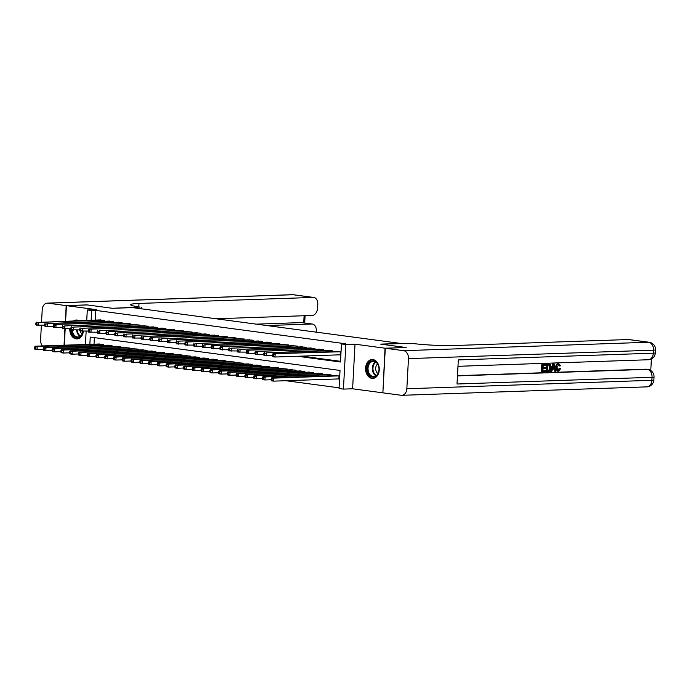 <?xml version="1.0" encoding="UTF-8"?>
<svg xmlns="http://www.w3.org/2000/svg" width="690" height="690" viewBox="0 0 690 690"><rect width="100%" height="100%" fill="white"/><g stroke="black" fill="none" stroke-linecap="round" stroke-linejoin="round"><path stroke-width="1.03" d="M69.794 328.751A9.444 6.848 -92 0 0 76.124 338.868A9.444 6.848 -92 0 0 76.961 338.911A9.444 6.848 -92 0 0 83.395 331.226M78.936 320.643A9.444 6.848 -92 0 0 77.142 320.065A9.444 6.848 -92 0 0 76.314 320.022A9.444 6.848 -92 0 0 73.735 320.824M371.919 378.379A9.444 6.848 -92 0 0 372.755 378.422A9.444 6.848 -92 0 0 379.284 369.322A9.444 6.848 -92 0 0 372.936 359.576A9.444 6.848 -92 0 0 372.1 359.542A9.444 6.848 -92 0 0 365.571 368.641A9.444 6.848 -92 0 0 371.919 378.379M382.881 392.791L385.029 348.209L355.014 344.198L345.845 344.508L343.43 389.1L339.049 388.522L340.023 370.444L90.243 337.074L89.855 344.327M355.014 344.198L352.599 388.789L382.614 392.8M352.599 388.789L343.43 389.1M285.841 380.707L339.083 387.823M405.858 347.536L380.664 344.12L400.666 343.43L132.489 307.611L112.479 308.301L87.285 304.928L66.447 305.653L65.61 321.1M65.188 328.906L64.308 345.207M405.867 347.484L385.029 348.209M104.535 321.23L104.578 320.384L99.308 319.936M113.298 322.403L113.341 321.557L108.071 321.109M122.061 323.576L122.104 322.722L116.834 322.282M130.824 324.748L130.867 323.895L125.597 323.455M139.587 325.913L139.639 325.068L134.36 324.619M148.35 327.086L148.402 326.241L143.123 325.792M157.113 328.259L157.165 327.405L151.886 326.965M165.885 329.423L165.928 328.578L160.658 328.138M174.648 330.596L174.691 329.751L169.421 329.303M183.411 331.769L183.454 330.924L178.184 330.476M192.174 332.942L192.217 332.088L186.947 331.649M200.937 334.107L200.98 333.261L195.71 332.822M209.7 335.28L209.751 334.434L204.473 333.986M218.463 336.453L218.514 335.607L213.236 335.159M227.234 337.626L227.277 336.772L222.007 336.332M235.997 338.79L236.04 337.945L230.771 337.505M244.76 339.963L244.803 339.118L239.534 338.669M253.523 341.136L253.566 340.282L248.297 339.842M262.286 342.309L262.329 341.455L257.06 341.015M271.049 343.473L271.101 342.628L265.822 342.18M279.812 344.646L279.864 343.801L274.586 343.353M288.584 345.819L288.627 344.966L283.357 344.526M297.347 346.992L297.39 346.139L292.12 345.699M306.11 348.157L306.153 347.312L300.883 346.863M314.873 349.33L314.916 348.485L309.646 348.036M323.636 350.503L323.679 349.649L318.409 349.209M332.399 351.676L332.451 350.822L327.172 350.382M338.212 378.905L339.558 379.086M94.375 337.626L94.021 344.181M339.721 376.076L334.633 375.653M331.096 375.774L331.14 374.929L325.87 374.48M322.334 374.601L322.377 373.756L317.107 373.316M313.571 373.437L313.614 372.583L308.344 372.143M304.799 372.264L304.851 371.418L299.572 370.97M296.036 371.091L296.088 370.245L290.809 369.797M287.273 369.918L287.316 369.072L282.046 368.632M278.51 368.753L278.553 367.899L273.283 367.46M269.747 367.58L269.79 366.735L264.52 366.287M260.984 366.407L261.027 365.562L255.757 365.113M252.221 365.234L252.264 364.389L246.994 363.949M243.449 364.07L243.501 363.216L238.222 362.776M234.686 362.897L234.738 362.052L229.46 361.603M225.923 361.724L225.975 360.879L220.697 360.43M217.16 360.56L217.203 359.706L211.934 359.266M208.397 359.387L208.44 358.533L203.171 358.093M199.634 358.214L199.677 357.368L194.408 356.92M190.871 357.041L190.914 356.195L185.645 355.747M182.108 355.876L182.151 355.022L176.882 354.582M173.337 354.703L173.388 353.849L168.11 353.409M164.574 353.53L164.625 352.685L159.347 352.236M155.811 352.357L155.854 351.512L150.584 351.063M147.048 351.193L147.091 350.339L141.821 349.899M138.285 350.02L138.328 349.175L133.058 348.726M129.522 348.847L129.565 348.002L124.295 347.553M120.759 347.674L120.802 346.829L115.532 346.389M111.987 346.509L112.039 345.656L106.76 345.216M103.224 345.336L103.276 344.491L97.997 344.043M297.424 356.256L340.481 362.009L341.464 343.93L345.63 343.784L95.85 310.414L95.323 320.074M301.59 356.109L340.515 361.31M341.024 351.969L335.935 351.546M339.514 354.798L340.86 354.979M86.733 320.376L87.302 309.974L96.471 309.663L66.447 305.653M87.302 309.974L91.684 310.56L91.158 320.22M95.85 310.414L91.684 310.56M341.464 343.93L345.845 344.508M85.431 344.474L86.155 331.131M339.678 351.788L272.981 353.72L337.488 351.495M340.869 354.781L275.008 357.023L272.817 356.73L272.438 355.954L273.318 356.075L273.378 354.867L272.507 354.746L272.438 355.954M273.378 354.867L275.172 354.013L275.008 357.023L273.318 356.075M272.981 353.72L272.507 354.746M336.177 375.602L271.67 377.827L273.861 378.12L273.697 381.13L339.566 378.888M272.007 380.173L273.697 381.13L271.506 380.837L271.136 380.061L272.007 380.173L272.076 378.974L271.196 378.853L271.136 380.061M272.076 378.974L273.861 378.12L338.367 375.895M271.196 378.853L271.67 377.827M370.521 361.517A8.177 5.925 88 0 1 378.439 365.571A8.177 5.925 88 0 1 375.671 376.395A8.177 5.925 88 0 1 367.753 372.341A8.177 5.925 88 0 1 370.521 361.517M375.895 375.834A7.573 5.494 -92 0 0 378.836 367.244A7.573 5.494 -92 0 0 373.247 361.379A7.573 5.494 -92 0 0 371.125 362.052A7.573 5.494 -92 0 0 368.184 370.634A7.573 5.494 -92 0 0 373.773 376.507A7.573 5.494 -92 0 0 375.895 375.834M372.885 359.576A9.384 6.805 -92 0 0 372.773 359.576A9.384 6.805 -92 0 0 370.133 360.413A9.384 6.805 -92 0 0 366.494 371.056A9.384 6.805 -92 0 0 373.419 378.336A9.384 6.805 -92 0 0 373.531 378.336M377.611 364.027A5.391 3.907 -92 0 0 375.688 368.865A5.391 3.907 -92 0 0 377.939 373.557M72.252 329.941A7.573 5.494 -92 0 0 77.979 336.996A7.573 5.494 -92 0 0 80.1 336.315A7.573 5.494 -92 0 0 83.085 331.235A8.177 5.925 88 0 1 79.876 336.884A8.177 5.925 88 0 1 71.381 329.829M70.501 328.725A9.384 6.805 -92 0 0 77.625 338.825A9.384 6.805 -92 0 0 77.746 338.816L77.625 338.825M76.978 320.065L77.09 320.057A9.384 6.805 -92 0 0 76.978 320.065A9.384 6.805 -92 0 0 74.52 320.798M80.144 330.993A5.391 3.907 -92 0 0 82.144 334.046M557.718 370.28L559.219 368.417L560.616 368.727L558.443 371.203L557.365 371.091M557.736 371.108C556.218 370.97 555.51 369.737 555.623 367.425C555.778 365.2 556.614 363.958 558.124 363.69L558.693 363.768M558.443 371.203C556.916 371.065 556.209 369.831 556.33 367.52C556.476 365.295 557.313 364.053 558.831 363.785L560.642 365.821L559.219 365.967L558.046 364.527M551.086 371.367L550.379 371.272L552.759 363.966L554.26 364.035L555.847 371.203L555.105 371.229L554.657 369.021L552.518 369.09L551.836 371.341L551.086 371.367L553.458 364.061L554.26 364.035M555.105 371.229L554.398 371.134L553.975 369.047M545.712 367.382L545.669 368.219L543.039 368.313L542.901 370.815L545.85 370.711L545.807 371.548L542.15 371.669L541.452 371.582L541.84 364.346L546.066 364.32L546.023 365.157L543.202 365.252L543.082 367.477L545.712 367.382L543.09 367.356M542.909 370.694L545.85 370.711M457.461 375.679L645.849 369.185A7.271 4.968 -82.4 0 1 646.427 369.21L647.738 369.383A7.271 4.968 97.6 0 0 647.168 369.357L645.849 369.185M650.774 370.521L651.394 358.955M546.765 371.513L547.161 364.286L550.448 364.786L551.068 367.718C550.948 370.03 550.111 371.272 548.559 371.453L546.066 371.418L546.454 364.191L549.042 364.199M385.287 348.243L382.872 392.834L401.192 395.275A7.271 5.27 -92 0 0 401.839 395.31A7.271 5.27 -92 0 0 406.841 388.755L408.471 358.619A7.271 5.27 -92 0 0 403.607 350.684L385.287 348.243L406.125 347.527L380.751 344.138L411.413 343.327A30.282 2.536 3.1 0 0 454.158 345.535L628.349 339.532A7.271 4.968 -82.4 0 1 628.918 339.558L649.204 342.266A7.271 4.968 97.6 0 0 648.635 342.24L628.349 339.532M403.607 350.684L648.635 342.24A7.271 5.27 88 0 1 653.499 350.175L653.335 353.185L458.315 359.913L457.013 384.011L652.033 377.292L651.869 380.302A7.271 5.27 88 0 1 646.866 386.866L401.839 395.31M542.15 371.669L542.547 364.441L541.84 364.346M542.547 364.441L546.066 364.32M548.17 364.13L549.749 364.294M547.515 370.651L549.758 370.064L550.361 367.727L549.654 365.174L547.817 365.088L547.515 370.651M547.524 370.539L549.059 369.969L549.663 367.632L548.947 365.088L549.654 365.174L548.835 365.053M547.161 364.286L546.454 364.191M548.55 370.616L547.851 370.521M549.758 370.064L549.059 369.969M550.361 367.727L549.663 367.632M548.947 365.088L548.136 364.967M553.397 366.235L552.776 368.253L554.484 368.193L553.811 364.881L553.397 366.235M553.458 364.061L552.759 363.966M552.819 368.132L553.785 368.098L553.406 366.226L554.105 366.312M554.484 368.193L553.785 368.098M559.926 366.062L558.745 364.622L557.028 367.494L558.063 370.323M558.227 370.358L559.918 368.512M556.33 367.52L555.623 367.425M66.188 305.618L87.026 304.894L112.392 308.283L140.079 307.085A30.282 2.536 -176.9 0 1 130.677 304.721A30.282 2.536 -176.9 0 1 139.001 303.436L313.182 297.433L292.896 294.725L47.869 303.169L66.188 305.618L65.352 321.109M141.562 307.283L141.484 308.81M266.832 325.551L311.751 324.007A7.271 4.968 97.6 0 1 312.32 324.033A7.271 4.968 97.6 0 1 316.356 331.062L316.296 332.157M47.869 303.169A7.271 5.27 -92 0 0 47.23 303.134A7.271 5.27 -92 0 0 42.219 309.698L41.555 321.928M41.374 325.309L40.589 339.825A7.271 5.27 -92 0 0 42.435 345.957M64.92 328.923L64.041 345.216M216.005 318.763L312.208 315.451A7.271 4.968 97.6 0 0 317.598 308.042L317.797 304.488A7.271 4.968 97.6 0 0 313.76 297.459A7.271 4.968 97.6 0 0 313.182 297.433M256.309 324.145L301.228 322.601A7.271 4.968 -82.4 0 1 301.797 322.627L312.32 324.033M330.915 350.615L266.409 352.84L328.725 350.322M272.455 355.643L264.054 355.566L263.675 354.781L264.555 354.902L264.615 353.694L263.735 353.582L263.675 354.781M264.615 353.694L266.409 352.84L266.245 355.859L264.555 354.902M264.218 352.547L263.735 353.582M322.152 349.451L255.447 351.382L319.962 349.157M263.692 354.47L255.291 354.393L254.912 353.616L255.783 353.728L255.852 352.521L254.972 352.409L254.912 353.616M255.852 352.521L257.637 351.667L257.482 354.686L255.783 353.728M255.447 351.382L254.972 352.409M313.381 348.278L246.684 350.21L311.19 347.984M254.929 353.297L246.52 353.22L246.149 352.443L247.02 352.555L247.089 351.357L246.209 351.236L246.149 352.443M247.089 351.357L248.874 350.503L248.711 353.513L247.02 352.555M246.684 350.21L246.209 351.236M304.618 347.105L240.111 349.33L302.427 346.811M246.166 352.124L237.757 352.047L237.386 351.27L238.257 351.391L238.326 350.184L237.446 350.063L237.386 351.27M238.326 350.184L240.111 349.33L239.947 352.34L238.257 351.391M237.921 349.037L237.446 350.063M327.414 374.429L262.907 376.654L265.098 376.947L264.934 379.957L271.153 379.741M263.244 379L264.934 379.957L262.743 379.664L262.373 378.888L263.244 379L263.313 377.801L262.433 377.68L262.373 378.888M263.313 377.801L265.098 376.947L329.604 374.722M262.433 377.68L262.907 376.654M318.651 373.255L254.144 375.481L256.335 375.774L256.171 378.784L262.39 378.577M254.481 377.835L256.171 378.784L253.98 378.491L253.601 377.715L254.481 377.835L254.55 376.628L253.67 376.507L253.601 377.715M254.55 376.628L256.335 375.774L320.841 373.549M253.67 376.507L254.144 375.481M309.888 372.091L245.381 374.308L247.572 374.601L247.408 377.62L253.618 377.404M245.718 376.662L247.408 377.62L245.217 377.327L244.838 376.542L245.718 376.662L245.778 375.455L244.907 375.343L244.838 376.542M245.778 375.455L247.572 374.601L312.078 372.384M244.907 375.343L245.381 374.308M301.125 370.918L236.618 373.143L238.809 373.437L238.645 376.447L244.855 376.231M236.955 375.489L238.645 376.447L236.454 376.154L236.075 375.377L236.955 375.489L237.015 374.291L236.144 374.17L236.075 375.377M237.015 374.291L238.809 373.437L303.315 371.211M236.144 374.17L236.618 373.143M295.855 345.932L231.348 348.157L293.664 345.647M237.395 350.96L228.994 350.882L228.614 350.097L229.494 350.218L229.563 349.011L228.683 348.899L228.614 350.097M229.563 349.011L231.348 348.157L231.185 351.176L229.494 350.218M229.158 347.863L228.683 348.899M292.362 369.745L227.855 371.97L230.046 372.264L229.882 375.274L236.092 375.058M228.192 374.325L229.882 375.274L227.691 374.981L227.312 374.204L228.192 374.325L228.252 373.118L227.381 372.997L227.312 374.204M228.252 373.118L230.046 372.264L294.552 370.038M227.381 372.997L227.855 371.97M287.092 344.767L220.395 346.699L284.901 344.474M228.631 349.787L220.231 349.709L219.851 348.933L220.731 349.045L220.791 347.838L219.92 347.726L219.851 348.933M220.791 347.838L222.585 346.992L222.422 350.003L220.731 349.045M220.395 346.699L219.92 347.726M283.599 368.572L219.092 370.797L221.283 371.091L221.119 374.101L227.329 373.894M219.429 373.152L221.119 374.101L218.928 373.816L218.549 373.031L219.429 373.152L219.489 371.945L218.609 371.824L218.549 373.031M219.489 371.945L221.283 371.091L285.789 368.865M218.609 371.824L219.092 370.797M278.329 343.594L211.632 345.526L276.138 343.301M219.869 348.614L211.468 348.536L211.088 347.76L211.968 347.872L212.028 346.673L211.157 346.553L211.088 347.76M212.028 346.673L213.822 345.819L213.659 348.829L211.968 347.872M211.632 345.526L211.157 346.553M274.827 367.408L210.321 369.624L212.511 369.918L212.356 372.936L218.566 372.721M210.657 371.979L212.356 372.936L210.157 372.643L209.786 371.858L210.657 371.979L210.726 370.772L209.846 370.659L209.786 371.858M210.726 370.772L212.511 369.918L277.026 367.701M209.846 370.659L210.321 369.624M269.566 342.421L205.059 344.646L267.375 342.128M211.106 347.45L202.705 347.363L202.325 346.587L203.205 346.708L203.265 345.5L202.394 345.38L202.325 346.587M203.265 345.5L205.059 344.646L204.895 347.656L203.205 346.708M202.869 344.353L202.394 345.38M266.064 366.235L201.558 368.46L203.748 368.753L203.584 371.763L209.803 371.548M201.894 370.806L203.584 371.763L201.394 371.47L201.023 370.694L201.894 370.806L201.963 369.607L201.083 369.486L201.023 370.694M201.963 369.607L203.748 368.753L268.255 366.528M201.083 369.486L201.558 368.46M260.803 341.248L196.296 343.473L258.612 340.964M202.343 346.277L193.942 346.199L193.562 345.414L194.433 345.535L194.502 344.327L193.623 344.215L193.562 345.414M194.502 344.327L196.296 343.473L196.133 346.492L194.433 345.535M194.097 343.18L193.623 344.215M257.301 365.062L192.795 367.287L194.985 367.58L194.822 370.59L201.04 370.375M193.131 369.642L194.822 370.59L192.631 370.297L192.251 369.521L193.131 369.642L193.2 368.434L192.32 368.313L192.251 369.521M193.2 368.434L194.985 367.58L259.492 365.355M192.32 368.313L192.795 367.287M252.031 340.084L185.334 342.016L249.84 339.791M193.579 345.103L185.17 345.026L184.799 344.25L185.67 344.362L185.739 343.163L184.86 343.042L184.799 344.25M185.739 343.163L187.525 342.309L187.361 345.319L185.67 344.362M185.334 342.016L184.86 343.042M248.538 363.889L184.032 366.114L186.222 366.407L186.059 369.417L192.268 369.21M184.368 368.469L186.059 369.417L183.868 369.133L183.488 368.348L184.368 368.469L184.437 367.261L183.557 367.149L183.488 368.348M184.437 367.261L186.222 366.407L250.729 364.182M183.557 367.149L184.032 366.114M243.268 338.911L178.762 341.136L241.077 338.618M184.817 343.93L176.407 343.853L176.036 343.077L176.907 343.197L176.976 341.99L176.097 341.869L176.036 343.077M176.976 341.99L178.762 341.136L178.598 344.146L176.907 343.197M176.571 340.843L176.097 341.869M239.775 362.724L175.269 364.941L177.459 365.234L177.296 368.253L183.506 368.037M175.605 367.296L177.296 368.253L175.105 367.96L174.725 367.184L175.605 367.296L175.665 366.088L174.794 365.976L174.725 367.184M175.665 366.088L177.459 365.234L241.966 363.018M174.794 365.976L175.269 364.941M234.505 337.738L169.999 339.963L232.314 337.445M176.054 342.766L167.644 342.68L167.265 341.904L168.144 342.024L168.213 340.817L167.334 340.696L167.265 341.904M168.213 340.817L169.999 339.963L169.835 342.973L168.144 342.024M167.808 339.67L167.334 340.696M231.012 361.551L166.506 363.777L168.696 364.07L168.533 367.08L174.743 366.864M166.842 366.123L168.533 367.08L166.342 366.787L165.962 366.011L166.842 366.123L166.902 364.924L166.031 364.803L165.962 366.011M166.902 364.924L168.696 364.07L233.203 361.845M166.031 364.803L166.506 363.777M225.742 336.573L161.236 338.79L223.551 336.28M167.282 341.593L158.881 341.515L158.502 340.731L159.381 340.851L159.442 339.644L158.571 339.532L158.502 340.731M159.442 339.644L161.236 338.79L161.072 341.809L159.381 340.851M159.045 338.497L158.571 339.532M222.249 360.378L157.743 362.604L159.933 362.897L159.77 365.907L165.98 365.691M158.079 364.958L159.77 365.907L157.579 365.614L157.199 364.838L158.079 364.958L158.139 363.751L157.26 363.63L157.199 364.838M158.139 363.751L159.933 362.897L224.44 360.672M157.26 363.63L157.743 362.604M216.979 335.4L150.282 337.332L214.788 335.107M158.519 340.42L150.118 340.343L149.739 339.566L150.618 339.678L150.679 338.48L149.808 338.359L149.739 339.566M150.679 338.48L152.473 337.626L152.309 340.636L150.618 339.678M150.282 337.332L149.808 338.359M213.486 359.205L148.971 361.431L151.162 361.724L151.007 364.743L157.216 364.527M149.307 363.785L151.007 364.743L148.816 364.449L148.436 363.665L149.307 363.785L149.376 362.578L148.497 362.466L148.436 363.665M149.376 362.578L151.162 361.724L215.677 359.499M148.497 362.466L148.971 361.431M208.216 334.227L143.71 336.453L206.025 333.934M149.756 339.247L141.355 339.17L140.976 338.393L141.855 338.514L141.916 337.307L141.045 337.186L140.976 338.393M141.916 337.307L143.71 336.453L143.546 339.463L141.855 338.514M141.519 336.159L141.045 337.186M204.714 358.041L140.208 360.266L142.399 360.551L142.235 363.57L148.454 363.354M140.544 362.612L142.235 363.57L140.044 363.276L139.673 362.5L140.544 362.612L140.613 361.405L139.734 361.293L139.673 362.5M140.613 361.405L142.399 360.551L206.905 358.334M139.734 361.293L140.208 360.266M199.453 333.054L134.947 335.28L197.262 332.761M140.993 338.083L132.592 338.005L132.213 337.22L133.084 337.341L133.153 336.134L132.273 336.021L132.213 337.22M133.153 336.134L134.947 335.28L134.783 338.29L133.084 337.341M132.756 334.986L132.273 336.021M195.951 356.868L131.445 359.093L133.636 359.387L133.472 362.397L139.691 362.181M131.781 361.439L133.472 362.397L131.281 362.103L130.91 361.327L131.781 361.439L131.85 360.24L130.971 360.12L130.91 361.327M131.85 360.24L133.636 359.387L198.142 357.161M130.971 360.12L131.445 359.093M190.69 331.89L126.175 334.107L188.491 331.597M132.23 336.91L123.821 336.832L123.45 336.056L124.321 336.168L124.39 334.961L123.51 334.848L123.45 336.056M124.39 334.961L126.175 334.107L126.011 337.125L124.321 336.168M123.984 333.813L123.51 334.848M187.188 355.695L122.682 357.92L124.873 358.214L124.709 361.224L130.919 361.008M123.018 360.275L124.709 361.224L122.518 360.93L122.139 360.154L123.018 360.275L123.087 359.067L122.208 358.947L122.139 360.154M123.087 359.067L124.873 358.214L189.379 355.988M122.208 358.947L122.682 357.92M181.918 330.717L117.412 332.942L179.728 330.424M123.467 335.737L115.058 335.659L114.687 334.883L115.558 334.995L115.627 333.796L114.747 333.675L114.687 334.883M115.627 333.796L117.412 332.942L117.248 335.952L115.558 334.995M115.221 332.649L114.747 333.675M178.425 354.531L113.919 356.747L116.11 357.041L115.946 360.059L122.156 359.844M114.255 359.102L115.946 360.059L113.755 359.766L113.376 358.981L114.255 359.102L114.316 357.894L113.445 357.782L113.376 358.981M114.316 357.894L116.11 357.041L180.616 354.815M113.445 357.782L113.919 356.747M173.155 329.544L108.649 331.769L170.965 329.251M114.704 334.564L106.294 334.486L105.915 333.71L106.795 333.831L106.864 332.623L105.984 332.502L105.915 333.71M106.864 332.623L108.649 331.769L108.485 334.779L106.795 333.831M106.458 331.476L105.984 332.502M169.662 353.358L105.156 355.583L107.347 355.876L107.183 358.886L113.393 358.671M105.492 357.929L107.183 358.886L104.992 358.593L104.613 357.817L105.492 357.929L105.553 356.721L104.682 356.609L104.613 357.817M105.553 356.721L107.347 355.876L171.853 353.651M104.682 356.609L105.156 355.583M164.393 328.371L99.886 330.596L162.202 328.078M105.932 333.399L97.532 333.322L97.152 332.537L98.032 332.658L98.092 331.45L97.221 331.338L97.152 332.537M98.092 331.45L99.886 330.596L99.722 333.615L98.032 332.658M97.695 330.303L97.221 331.338M160.899 352.185L96.393 354.41L98.584 354.703L98.42 357.713L104.63 357.498M96.729 356.756L98.42 357.713L96.229 357.42L95.85 356.644L96.729 356.756L96.79 355.557L95.919 355.436L95.85 356.644M96.79 355.557L98.584 354.703L163.09 352.478M95.919 355.436L96.393 354.41M155.63 327.207L88.932 329.139L153.439 326.913M97.169 332.226L88.769 332.149L88.389 331.373L89.269 331.485L89.329 330.277L88.458 330.165L88.389 331.373M89.329 330.277L91.123 329.423L90.959 332.442L89.269 331.485M88.932 329.139L88.458 330.165M152.136 351.012L87.621 353.237L89.821 353.53L89.657 356.54L95.867 356.333M87.958 355.591L89.657 356.54L87.466 356.247L87.087 355.471L87.958 355.591L88.027 354.384L87.147 354.263L87.087 355.471M88.027 354.384L89.821 353.53L154.327 351.305M87.147 354.263L87.621 353.237M146.867 326.034L82.36 328.259L144.676 325.74M88.406 331.053L80.006 330.976L79.626 330.2L80.506 330.312L80.566 329.113L79.695 328.992L79.626 330.2M80.566 329.113L82.36 328.259L82.196 331.269L80.506 330.312M80.169 327.966L79.695 328.992M143.365 349.847L78.858 352.064L81.049 352.357L80.885 355.376L87.104 355.16M79.195 354.419L80.885 355.376L78.695 355.083L78.324 354.298L79.195 354.419L79.264 353.211L78.384 353.099L78.324 354.298M79.264 353.211L81.049 352.357L145.555 350.132M78.384 353.099L78.858 352.064M138.104 324.861L73.597 327.086L135.913 324.567M79.643 329.88L71.242 329.803L70.863 329.027L71.743 329.147L71.803 327.94L70.923 327.819L70.863 329.027M71.803 327.94L73.597 327.086L73.433 330.096L71.743 329.147M71.406 326.793L70.923 327.819M134.602 348.674L70.095 350.899L72.286 351.193L72.122 354.203L78.341 353.987M70.432 353.245L72.122 354.203L69.931 353.91L69.561 353.133L70.432 353.245L70.501 352.047L69.621 351.926L69.561 353.133M70.501 352.047L72.286 351.193L136.792 348.968M69.621 351.926L70.095 350.899M129.341 323.688L64.826 325.913L127.15 323.394M70.88 328.716L62.471 328.638L62.1 327.853L62.971 327.974L63.04 326.767L62.16 326.655L62.1 327.853M63.04 326.767L64.826 325.913L64.67 328.932L62.971 327.974M62.635 325.62L62.16 326.655M125.839 347.501L61.332 349.727L63.523 350.02L63.359 353.03L69.578 352.814M61.669 352.081L63.359 353.03L61.169 352.737L60.789 351.96L61.669 352.081L61.738 350.874L60.858 350.753L60.789 351.96M61.738 350.874L63.523 350.02L128.03 347.795M60.858 350.753L61.332 349.727M120.569 322.523L53.872 324.455L118.378 322.23M62.117 327.543L53.708 327.465L53.337 326.689L54.208 326.801L54.277 325.594L53.397 325.482L53.337 326.689M54.277 325.594L56.062 324.74L55.899 327.759L54.208 326.801M53.872 324.455L53.397 325.482M117.076 346.328L52.569 348.554L54.76 348.847L54.596 351.857L60.806 351.65M52.906 350.908L54.596 351.857L52.406 351.564L52.026 350.787L52.906 350.908L52.966 349.701L52.095 349.58L52.026 350.787M52.966 349.701L54.76 348.847L119.267 346.622M52.095 349.58L52.569 348.554M111.806 321.35L47.3 323.576L109.615 321.057M53.354 326.37L44.945 326.292L44.565 325.516L45.445 325.628L45.514 324.429L44.634 324.309L44.565 325.516M45.514 324.429L47.3 323.576L47.136 326.586L45.445 325.628M45.109 323.282L44.634 324.309M108.313 345.164L43.806 347.38L45.997 347.674L45.833 350.693L52.043 350.477M44.143 349.735L45.833 350.693L43.643 350.399L43.263 349.614L44.143 349.735L44.203 348.528L43.332 348.416L43.263 349.614M44.203 348.528L45.997 347.674L110.504 345.457M43.332 348.416L43.806 347.38M103.043 320.177L38.537 322.403L100.852 319.884M44.583 325.206L36.182 325.119L35.802 324.343L36.682 324.464L36.751 323.256L35.871 323.136L35.802 324.343M36.751 323.256L38.537 322.403L38.373 325.413L36.682 324.464M36.346 322.109L35.871 323.136M99.55 343.991L35.043 346.216L37.234 346.509L37.07 349.52L43.28 349.304M35.38 348.562L37.07 349.52L34.88 349.226L34.5 348.45L35.38 348.562L35.44 347.363L34.569 347.243L34.5 348.45M35.44 347.363L37.234 346.509L101.74 344.284M34.569 347.243L35.043 346.216M340.713 351.926L340.558 354.781M340.334 351.874L340.179 354.781M338.876 378.879L339.031 375.981M339.247 378.879L339.402 376.033M375.921 375.817A7.573 5.494 88 0 1 372.367 368.978A7.573 5.494 88 0 1 375.438 361.922M375.86 362.181A7.323 5.313 -92 0 0 372.962 368.96A7.323 5.313 -92 0 0 376.326 375.533M80.126 336.306A7.573 5.494 88 0 1 76.607 329.993M77.202 329.967A7.323 5.313 -92 0 0 80.532 336.013M406.841 388.755L651.869 380.302A7.271 0.612 3.1 0 0 653.87 379.992L654.034 376.981A7.271 0.612 -176.9 0 1 652.033 377.292A7.271 5.27 88 0 0 647.168 369.357L457.453 375.895M457.97 366.312L648.333 359.749A7.271 5.27 88 0 0 653.335 353.185A7.271 0.612 3.1 0 0 655.336 352.875L655.5 349.865A7.271 0.612 -176.9 0 1 653.499 350.175L408.471 358.619M138.811 306.903L139.001 303.436M311.751 324.007L301.228 322.601M303.712 322.886L304.1 315.727M292.896 294.725A7.271 4.968 -82.4 0 1 293.466 294.751A7.271 7.271 0 0 0 292.258 294.69A7.271 5.27 88 0 1 292.896 294.725M331.942 350.753L331.899 351.693M331.571 350.71L331.519 351.702M323.179 349.589L323.127 350.52M322.808 349.537L322.756 350.529M314.416 348.416L314.364 349.347M314.045 348.364L313.993 349.364M305.653 347.243L305.601 348.174M305.282 347.191L305.23 348.191M330.217 375.809L330.269 374.808M330.588 375.791L330.639 374.86M321.454 374.636L321.505 373.635M321.825 374.618L321.876 373.687M312.682 373.463L312.743 372.471M313.062 373.454L313.113 372.522M303.919 372.29L303.98 371.298M304.299 372.281L304.35 371.349M296.89 346.07L296.838 347.01M296.519 346.026L296.467 347.018M295.156 371.125L295.208 370.125M295.536 371.108L295.587 370.176M288.127 344.905L288.075 345.837M287.756 344.853L287.696 345.845M286.393 369.952L286.445 368.96M286.773 369.935L286.816 369.003M279.364 343.732L279.312 344.664M278.984 343.68L278.933 344.681M277.63 368.779L277.682 367.787M278.001 368.771L278.053 367.839M270.592 342.559L270.549 343.491M270.221 342.507L270.17 343.508M268.867 367.606L268.919 366.614M269.238 367.598L269.29 366.666M261.829 341.386L261.777 342.326M261.458 341.343L261.406 342.335M260.104 366.442L260.156 365.441M260.475 366.425L260.527 365.493M253.066 340.222L253.014 341.153M252.695 340.17L252.644 341.162M251.332 365.269L251.393 364.277M251.712 365.252L251.764 364.32M244.303 339.049L244.251 339.98M243.932 338.997L243.881 339.998M242.57 364.096L242.63 363.104M242.949 364.087L243.001 363.156M235.54 337.876L235.488 338.807M235.169 337.833L235.118 338.825M233.806 362.931L233.858 361.931M234.186 362.914L234.238 361.983M226.777 336.711L226.725 337.643M226.406 336.66L226.346 337.652M225.044 361.758L225.095 360.758M225.423 361.741L225.466 360.81M218.014 335.538L217.962 336.47M217.643 335.487L217.583 336.478M216.28 360.585L216.332 359.594M216.651 360.577L216.703 359.637M209.243 334.365L209.199 335.297M208.872 334.314L208.82 335.314M207.518 359.412L207.569 358.421M207.888 359.404L207.94 358.472M200.48 333.192L200.428 334.124M200.109 333.149L200.057 334.141M198.755 358.248L198.806 357.248M199.125 358.231L199.177 357.299M191.717 332.028L191.665 332.96M191.346 331.976L191.294 332.968M189.992 357.075L190.043 356.075M190.362 357.058L190.414 356.126M182.954 330.855L182.902 331.787M182.583 330.803L182.531 331.795M181.22 355.902L181.28 354.91M181.599 355.893L181.651 354.953M174.191 329.682L174.139 330.613M173.82 329.63L173.768 330.631M172.457 354.729L172.509 353.737M172.836 354.72L172.888 353.789M165.428 328.509L165.376 329.449M165.057 328.466L164.996 329.458M163.694 353.565L163.746 352.564M164.073 353.547L164.117 352.616M156.665 327.345L156.613 328.276M156.294 327.293L156.233 328.285M154.931 352.392L154.983 351.391M155.302 352.374L155.354 351.443M147.901 326.172L147.85 327.103M147.522 326.12L147.47 327.12M146.168 351.219L146.22 350.227M146.539 351.21L146.591 350.27M139.13 324.999L139.087 325.93M138.759 324.947L138.707 325.947M137.405 350.046L137.457 349.054M137.776 350.037L137.828 349.106M130.367 323.826L130.315 324.766M129.996 323.782L129.944 324.774M128.642 348.881L128.694 347.881M129.013 348.864L129.064 347.933M121.604 322.661L121.552 323.593M121.233 322.61L121.181 323.601M119.87 347.708L119.931 346.716M120.25 347.691L120.302 346.76M112.841 321.488L112.789 322.42M112.47 321.437L112.418 322.437M111.107 346.535L111.168 345.543M111.487 346.527L111.538 345.595M104.078 320.315L104.026 321.247M103.707 320.264L103.647 321.264M102.344 345.362L102.396 344.37M102.724 345.354L102.767 344.422M648.333 359.749A7.271 7.271 0 0 0 655.336 352.875M655.5 349.865A7.271 7.271 0 0 0 649.204 342.266M646.866 386.866A7.271 7.271 0 0 0 653.87 379.992M654.034 376.981A7.271 7.271 0 0 0 647.738 369.383M548.783 364.148L549.482 364.242M313.76 297.459L293.466 294.751M292.258 294.69L47.23 303.134M304.695 323.015L305.092 315.692"/></g></svg>
